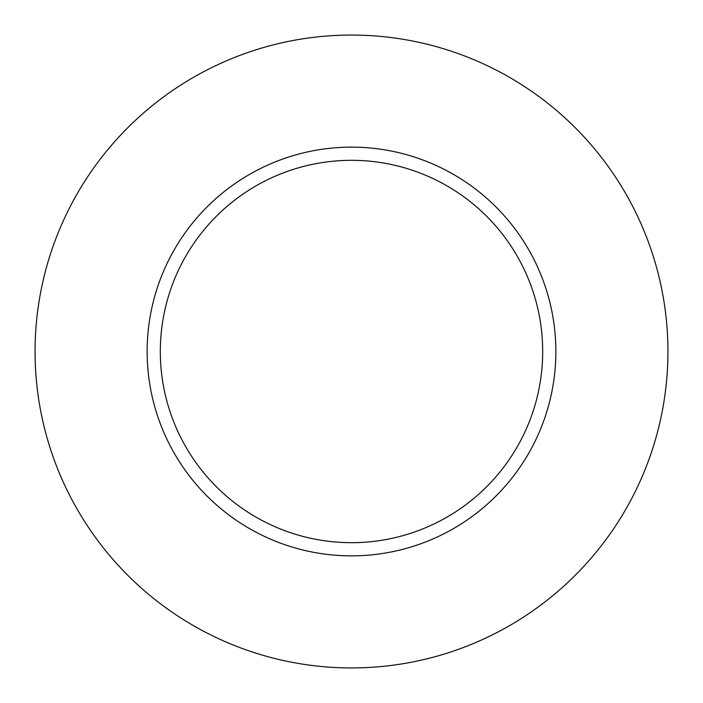 <?xml version="1.0" encoding="UTF-8"?>
<svg xmlns="http://www.w3.org/2000/svg" width="703" height="703" viewBox="0 0 703 703"><rect width="100%" height="100%" fill="white"/><g stroke="black" fill="none" stroke-linecap="round" stroke-linejoin="round"><path stroke-width="1.05" d="M449.481 530.844A204.362 204.362 0 0 0 530.844 253.519A204.362 204.362 0 0 0 253.519 172.156A204.362 204.362 0 0 0 172.156 449.481A204.362 204.362 0 0 0 449.481 530.844M443.154 519.28A191.181 191.181 0 0 0 519.28 259.846A191.181 191.181 0 0 0 259.846 183.72A191.181 191.181 0 0 0 183.72 443.154A191.181 191.181 0 0 0 443.154 519.28A191.181 191.181 0 0 0 519.28 259.846A191.181 191.181 0 0 0 259.846 183.72M199.793 73.797A316.438 316.438 0 0 1 629.203 199.793A316.438 316.438 0 0 1 503.207 629.203A316.438 316.438 0 0 1 73.797 503.207A316.438 316.438 0 0 1 199.793 73.797"/></g></svg>
